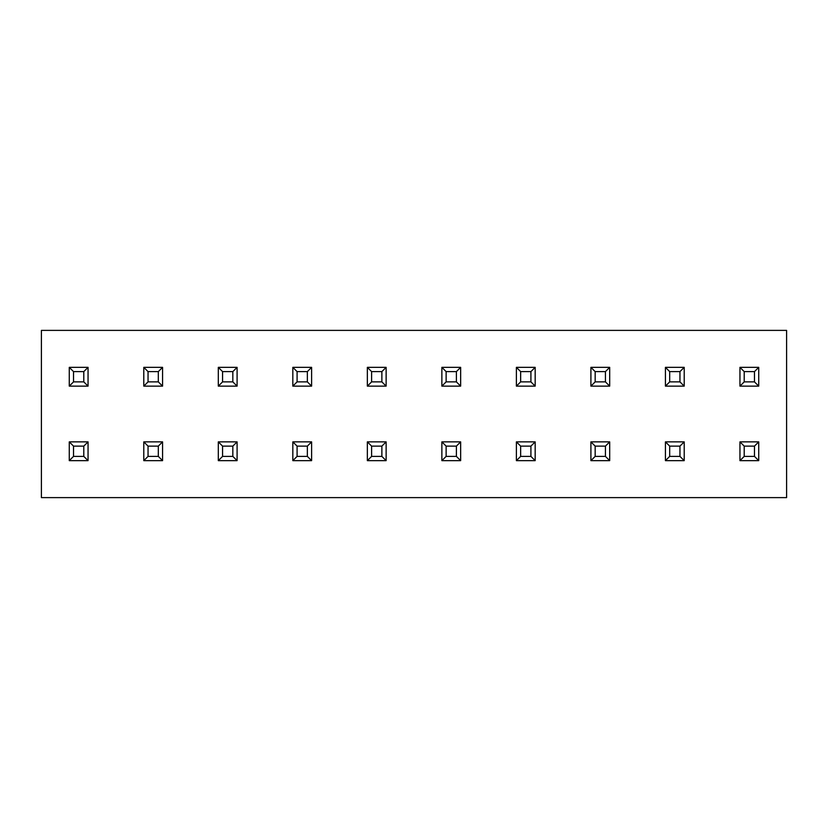 <?xml version="1.0" encoding="UTF-8"?>
<svg xmlns="http://www.w3.org/2000/svg" width="828" height="828" viewBox="0 0 828 828"><rect width="100%" height="100%" fill="white"/><g stroke="black" fill="none" stroke-linecap="round" stroke-linejoin="round"><path stroke-width="1.24" d="M744.206 456.394L739.953 460.647L739.953 441.873L758.727 441.873L754.474 446.126L744.206 446.126L744.206 456.394L754.474 456.394L754.474 446.126M739.953 441.873L744.206 446.126M754.474 456.394L758.727 460.647L758.727 441.873M739.953 460.647L758.727 460.647M669.686 456.394L665.433 460.647L665.433 441.873L684.207 441.873L679.954 446.126L669.686 446.126L669.686 456.394L679.954 456.394L679.954 446.126M665.433 441.873L669.686 446.126M679.954 456.394L684.207 460.647L684.207 441.873M665.433 460.647L684.207 460.647M595.166 456.394L590.913 460.647L590.913 441.873L609.687 441.873L605.434 446.126L595.166 446.126L595.166 456.394L605.434 456.394L605.434 446.126M590.913 441.873L595.166 446.126M605.434 456.394L609.687 460.647L609.687 441.873M590.913 460.647L609.687 460.647M520.646 456.394L516.393 460.647L516.393 441.873L535.167 441.873L530.914 446.126L520.646 446.126L520.646 456.394L530.914 456.394L530.914 446.126M516.393 441.873L520.646 446.126M530.914 456.394L535.167 460.647L535.167 441.873M516.393 460.647L535.167 460.647M446.126 456.394L441.873 460.647L441.873 441.873L460.647 441.873L456.394 446.126L446.126 446.126L446.126 456.394L456.394 456.394L456.394 446.126M441.873 441.873L446.126 446.126M456.394 456.394L460.647 460.647L460.647 441.873M441.873 460.647L460.647 460.647M371.606 456.394L367.353 460.647L367.353 441.873L386.127 441.873L381.874 446.126L371.606 446.126L371.606 456.394L381.874 456.394L381.874 446.126M367.353 441.873L371.606 446.126M381.874 456.394L386.127 460.647L386.127 441.873M367.353 460.647L386.127 460.647M297.086 456.394L292.833 460.647L292.833 441.873L311.607 441.873L307.354 446.126L297.086 446.126L297.086 456.394L307.354 456.394L307.354 446.126M292.833 441.873L297.086 446.126M307.354 456.394L311.607 460.647L311.607 441.873M292.833 460.647L311.607 460.647M222.566 456.394L218.313 460.647L218.313 441.873L237.087 441.873L232.834 446.126L222.566 446.126L222.566 456.394L232.834 456.394L232.834 446.126M218.313 441.873L222.566 446.126M232.834 456.394L237.087 460.647L237.087 441.873M218.313 460.647L237.087 460.647M148.046 456.394L143.793 460.647L143.793 441.873L162.567 441.873L158.314 446.126L148.046 446.126L148.046 456.394L158.314 456.394L158.314 446.126M143.793 441.873L148.046 446.126M158.314 456.394L162.567 460.647L162.567 441.873M143.793 460.647L162.567 460.647M73.526 456.394L69.273 460.647L69.273 441.873L88.047 441.873L83.794 446.126L73.526 446.126L73.526 456.394L83.794 456.394L83.794 446.126M69.273 441.873L73.526 446.126M83.794 456.394L88.047 460.647L88.047 441.873M69.273 460.647L88.047 460.647M744.206 381.874L739.953 386.127L739.953 367.353L758.727 367.353L754.474 371.606L744.206 371.606L744.206 381.874L754.474 381.874L754.474 371.606M739.953 367.353L744.206 371.606M754.474 381.874L758.727 386.127L758.727 367.353M739.953 386.127L758.727 386.127M669.686 381.874L665.433 386.127L665.433 367.353L684.207 367.353L679.954 371.606L669.686 371.606L669.686 381.874L679.954 381.874L679.954 371.606M665.433 367.353L669.686 371.606M679.954 381.874L684.207 386.127L684.207 367.353M665.433 386.127L684.207 386.127M595.166 381.874L590.913 386.127L590.913 367.353L609.687 367.353L605.434 371.606L595.166 371.606L595.166 381.874L605.434 381.874L605.434 371.606M590.913 367.353L595.166 371.606M605.434 381.874L609.687 386.127L609.687 367.353M590.913 386.127L609.687 386.127M520.646 381.874L516.393 386.127L516.393 367.353L535.167 367.353L530.914 371.606L520.646 371.606L520.646 381.874L530.914 381.874L530.914 371.606M516.393 367.353L520.646 371.606M530.914 381.874L535.167 386.127L535.167 367.353M516.393 386.127L535.167 386.127M446.126 381.874L441.873 386.127L441.873 367.353L460.647 367.353L456.394 371.606L446.126 371.606L446.126 381.874L456.394 381.874L456.394 371.606M441.873 367.353L446.126 371.606M456.394 381.874L460.647 386.127L460.647 367.353M441.873 386.127L460.647 386.127M371.606 381.874L367.353 386.127L367.353 367.353L386.127 367.353L381.874 371.606L371.606 371.606L371.606 381.874L381.874 381.874L381.874 371.606M367.353 367.353L371.606 371.606M381.874 381.874L386.127 386.127L386.127 367.353M367.353 386.127L386.127 386.127M297.086 381.874L292.833 386.127L292.833 367.353L311.607 367.353L307.354 371.606L297.086 371.606L297.086 381.874L307.354 381.874L307.354 371.606M292.833 367.353L297.086 371.606M307.354 381.874L311.607 386.127L311.607 367.353M292.833 386.127L311.607 386.127M222.566 381.874L218.313 386.127L218.313 367.353L237.087 367.353L232.834 371.606L222.566 371.606L222.566 381.874L232.834 381.874L232.834 371.606M218.313 367.353L222.566 371.606M232.834 381.874L237.087 386.127L237.087 367.353M218.313 386.127L237.087 386.127M148.046 381.874L143.793 386.127L143.793 367.353L162.567 367.353L158.314 371.606L148.046 371.606L148.046 381.874L158.314 381.874L158.314 371.606M143.793 367.353L148.046 371.606M158.314 381.874L162.567 386.127L162.567 367.353M143.793 386.127L162.567 386.127M73.526 381.874L69.273 386.127L69.273 367.353L88.047 367.353L83.794 371.606L73.526 371.606L73.526 381.874L83.794 381.874L83.794 371.606M69.273 367.353L73.526 371.606M83.794 381.874L88.047 386.127L88.047 367.353M69.273 386.127L88.047 386.127M41.4 330.382L41.4 497.618L786.6 497.618L786.6 330.382L41.4 330.382"/></g></svg>
